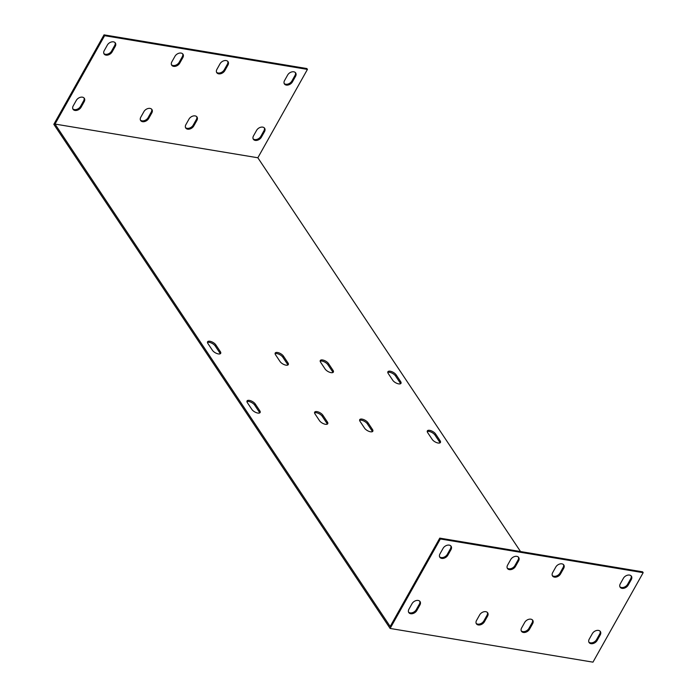 <?xml version="1.0" encoding="UTF-8"?>
<svg xmlns="http://www.w3.org/2000/svg" width="697" height="697" viewBox="0 0 697 697"><rect width="100%" height="100%" fill="white"/><g stroke="black" fill="none" stroke-linecap="round" stroke-linejoin="round"><path stroke-width="1.05" d="M439.772 538.128L440.338 538.973L643.174 572.673L642.617 571.828L439.772 538.128L390.181 626.498L55.002 124.066L257.846 157.766L520.537 551.545M552.285 575.522A4.914 3.398 146.3 0 0 559.996 573.065L563.098 567.532A4.914 3.398 146.3 0 0 563.481 564.596M439.598 556.807A4.914 3.398 146.3 0 0 447.308 554.342L450.41 548.809A4.914 3.398 146.3 0 0 450.793 545.873M507.216 568.038A4.914 3.398 146.3 0 0 514.917 565.572L518.028 560.039A4.914 3.398 146.3 0 0 518.402 557.112M619.903 586.761A4.914 3.398 146.3 0 0 627.614 584.295L630.715 578.763A4.914 3.398 146.3 0 0 631.099 575.827M588.86 642.085A4.914 3.398 146.3 0 0 596.562 639.619L599.664 634.087A4.914 3.398 146.3 0 0 600.047 631.151M476.164 623.362A4.914 3.398 146.3 0 0 483.875 620.896L486.976 615.364A4.914 3.398 146.3 0 0 487.36 612.436M521.243 630.846A4.914 3.398 146.3 0 0 528.945 628.389L532.055 622.857A4.914 3.398 146.3 0 0 532.438 619.921M408.555 612.132A4.914 3.398 146.3 0 0 416.257 609.666L419.367 604.133A4.914 3.398 146.3 0 0 419.742 601.197M440.086 440.713A4.914 2.108 -150.7 0 1 440.434 442.464A4.914 2.108 -150.7 0 1 436.644 442.612A4.914 2.108 -150.7 0 1 432.201 439.406L427.688 432.645A4.914 2.108 -150.7 0 1 427.348 430.894A4.914 2.108 -150.7 0 1 431.138 430.746A4.914 2.108 -150.7 0 1 435.581 433.952L440.086 440.713L439.467 441.82L434.963 435.059A4.914 2.108 29.3 0 0 431.19 432.131A4.914 2.108 29.3 0 0 427.235 431.556M372.477 429.483A4.914 2.108 -150.7 0 1 372.817 431.234A4.914 2.108 -150.7 0 1 369.035 431.382A4.914 2.108 -150.7 0 1 364.583 428.167L360.079 421.415A4.914 2.108 -150.7 0 1 359.73 419.664A4.914 2.108 -150.7 0 1 363.52 419.516A4.914 2.108 -150.7 0 1 367.964 422.722L372.477 429.483L371.849 430.589L367.345 423.828A4.914 2.108 29.3 0 0 363.573 420.901A4.914 2.108 29.3 0 0 359.626 420.326M327.398 421.99A4.914 2.108 -150.7 0 1 327.738 423.741A4.914 2.108 -150.7 0 1 323.957 423.889A4.914 2.108 -150.7 0 1 319.514 420.683L315 413.922A4.914 2.108 -150.7 0 1 314.661 412.171A4.914 2.108 -150.7 0 1 318.442 412.023A4.914 2.108 -150.7 0 1 322.894 415.238L327.398 421.99L326.78 423.096L322.267 416.344A4.914 2.108 29.3 0 0 318.494 413.408A4.914 2.108 29.3 0 0 314.547 412.833M259.789 410.76A4.914 2.108 -150.7 0 1 260.129 412.511A4.914 2.108 -150.7 0 1 256.339 412.659A4.914 2.108 -150.7 0 1 251.896 409.453L247.391 402.692A4.914 2.108 -150.7 0 1 247.043 400.941A4.914 2.108 -150.7 0 1 250.833 400.792A4.914 2.108 -150.7 0 1 255.276 403.999L259.789 410.76L259.162 411.866L254.658 405.105A4.914 2.108 29.3 0 0 250.885 402.178A4.914 2.108 29.3 0 0 246.93 401.603M220.339 351.628A4.914 2.108 -150.7 0 1 220.679 353.37A4.914 2.108 -150.7 0 1 216.889 353.518A4.914 2.108 -150.7 0 1 212.446 350.312L207.941 343.551A4.914 2.108 -150.7 0 1 207.593 341.8A4.914 2.108 -150.7 0 1 211.383 341.661A4.914 2.108 -150.7 0 1 215.826 344.867L220.339 351.628L219.712 352.734L215.207 345.973A4.914 2.108 29.3 0 0 211.435 343.037A4.914 2.108 29.3 0 0 207.479 342.471M287.948 362.858A4.914 2.108 -150.7 0 1 288.297 364.609A4.914 2.108 -150.7 0 1 284.507 364.758A4.914 2.108 -150.7 0 1 280.063 361.543L275.55 354.79A4.914 2.108 -150.7 0 1 275.21 353.039A4.914 2.108 -150.7 0 1 279 352.891A4.914 2.108 -150.7 0 1 283.444 356.097L287.948 362.858L287.33 363.965L282.816 357.204A4.914 2.108 29.3 0 0 279.044 354.276A4.914 2.108 29.3 0 0 275.097 353.701M333.027 370.342A4.914 2.108 -150.7 0 1 333.366 372.093A4.914 2.108 -150.7 0 1 329.585 372.242A4.914 2.108 -150.7 0 1 325.133 369.035L320.629 362.274A4.914 2.108 -150.7 0 1 320.289 360.523A4.914 2.108 -150.7 0 1 324.07 360.375A4.914 2.108 -150.7 0 1 328.514 363.59L333.027 370.342L332.408 371.449L327.895 364.697A4.914 2.108 29.3 0 0 324.122 361.76A4.914 2.108 29.3 0 0 320.176 361.194M388.238 373.505A4.914 2.108 -150.7 0 1 387.898 371.762A4.914 2.108 -150.7 0 1 391.688 371.614A4.914 2.108 -150.7 0 1 396.131 374.82L400.636 381.581A4.914 2.108 -150.7 0 1 400.984 383.333A4.914 2.108 -150.7 0 1 397.194 383.472A4.914 2.108 -150.7 0 1 392.751 380.266L388.238 373.505M257.846 157.766L307.438 69.395L306.88 68.55L104.036 34.85L53.826 124.327L390.12 628.45L592.964 662.15L643.174 572.673M439.92 442.909A4.914 2.108 29.3 0 0 439.467 441.82M372.311 431.67A4.914 2.108 29.3 0 0 371.849 430.589M327.233 424.185A4.914 2.108 29.3 0 0 326.78 423.096M259.624 412.955A4.914 2.108 29.3 0 0 259.162 411.866M220.174 353.815A4.914 2.108 29.3 0 0 219.712 352.734M287.783 365.045A4.914 2.108 29.3 0 0 287.33 363.965M332.861 372.538A4.914 2.108 29.3 0 0 332.408 371.449M400.47 383.768A4.914 2.108 29.3 0 0 400.017 382.688L395.513 375.927A4.914 2.108 29.3 0 0 391.74 373A4.914 2.108 29.3 0 0 387.785 372.425M440.338 538.973L390.12 628.45M560.562 573.901A4.914 3.398 -33.7 0 1 556.45 577.003A4.914 3.398 -33.7 0 1 552.529 575.975A4.914 3.398 -33.7 0 1 552.669 572.594L555.779 567.062A4.914 3.398 -33.7 0 1 559.883 563.969A4.914 3.398 -33.7 0 1 563.812 564.988A4.914 3.398 -33.7 0 1 563.664 568.369L560.562 573.901L559.996 573.065M447.866 555.187A4.914 3.398 -33.7 0 1 443.762 558.28A4.914 3.398 -33.7 0 1 439.833 557.26A4.914 3.398 -33.7 0 1 439.981 553.871L443.083 548.339A4.914 3.398 -33.7 0 1 447.195 545.246A4.914 3.398 -33.7 0 1 451.125 546.265A4.914 3.398 -33.7 0 1 450.976 549.654L447.866 555.187L447.308 554.342M515.484 566.417A4.914 3.398 -33.7 0 1 511.38 569.51A4.914 3.398 -33.7 0 1 507.451 568.491A4.914 3.398 -33.7 0 1 507.599 565.11L510.701 559.578A4.914 3.398 -33.7 0 1 514.804 556.476A4.914 3.398 -33.7 0 1 518.734 557.504A4.914 3.398 -33.7 0 1 518.585 560.885L515.484 566.417L514.917 565.572M628.171 585.14A4.914 3.398 -33.7 0 1 624.068 588.233A4.914 3.398 -33.7 0 1 620.138 587.214A4.914 3.398 -33.7 0 1 620.286 583.825L623.388 578.292A4.914 3.398 -33.7 0 1 627.492 575.199A4.914 3.398 -33.7 0 1 631.421 576.219A4.914 3.398 -33.7 0 1 631.282 579.608L628.171 585.14L627.614 584.295M597.129 640.465A4.914 3.398 -33.7 0 1 593.016 643.558A4.914 3.398 -33.7 0 1 589.096 642.538A4.914 3.398 -33.7 0 1 589.235 639.149L592.345 633.617A4.914 3.398 -33.7 0 1 596.449 630.524A4.914 3.398 -33.7 0 1 600.378 631.543A4.914 3.398 -33.7 0 1 600.23 634.932L597.129 640.465L596.562 639.619M484.432 621.741A4.914 3.398 -33.7 0 1 480.329 624.834A4.914 3.398 -33.7 0 1 476.399 623.815A4.914 3.398 -33.7 0 1 476.548 620.435L479.649 614.902A4.914 3.398 -33.7 0 1 483.762 611.8A4.914 3.398 -33.7 0 1 487.691 612.829A4.914 3.398 -33.7 0 1 487.543 616.209L484.432 621.741L483.875 620.896M529.511 629.234A4.914 3.398 -33.7 0 1 525.407 632.327A4.914 3.398 -33.7 0 1 521.478 631.299A4.914 3.398 -33.7 0 1 521.626 627.919L524.728 622.386A4.914 3.398 -33.7 0 1 528.831 619.293A4.914 3.398 -33.7 0 1 532.761 620.313A4.914 3.398 -33.7 0 1 532.621 623.702L529.511 629.234L528.945 628.389M416.823 610.511A4.914 3.398 -33.7 0 1 412.72 613.604A4.914 3.398 -33.7 0 1 408.79 612.585A4.914 3.398 -33.7 0 1 408.939 609.195L412.04 603.663A4.914 3.398 -33.7 0 1 416.144 600.57A4.914 3.398 -33.7 0 1 420.073 601.589A4.914 3.398 -33.7 0 1 419.925 604.979L416.823 610.511L416.257 609.666M216.549 72.253A4.914 3.398 146.3 0 0 224.26 69.787L227.361 64.255A4.914 3.398 146.3 0 0 227.745 61.319M103.862 53.53A4.914 3.398 146.3 0 0 111.572 51.064L114.674 45.532A4.914 3.398 146.3 0 0 115.057 42.604M171.479 64.76A4.914 3.398 146.3 0 0 179.181 62.294L182.292 56.762A4.914 3.398 146.3 0 0 182.666 53.835M284.167 83.483A4.914 3.398 146.3 0 0 291.869 81.018L294.979 75.485A4.914 3.398 146.3 0 0 295.362 72.558M253.116 138.808A4.914 3.398 146.3 0 0 260.826 136.342L263.928 130.809A4.914 3.398 146.3 0 0 264.311 127.882M140.428 120.084A4.914 3.398 146.3 0 0 148.139 117.619L151.24 112.086A4.914 3.398 146.3 0 0 151.624 109.159M185.507 127.577A4.914 3.398 146.3 0 0 193.208 125.111L196.319 119.579A4.914 3.398 146.3 0 0 196.702 116.643M72.819 108.854A4.914 3.398 146.3 0 0 80.521 106.388L83.623 100.856A4.914 3.398 146.3 0 0 84.006 97.928M307.438 69.395L104.602 35.695L104.036 34.85M55.002 124.066L104.602 35.695M81.087 107.233A4.914 3.398 -33.7 0 1 76.984 110.326A4.914 3.398 -33.7 0 1 73.054 109.307A4.914 3.398 -33.7 0 1 73.194 105.927L76.304 100.394A4.914 3.398 -33.7 0 1 80.408 97.292A4.914 3.398 -33.7 0 1 84.337 98.321A4.914 3.398 -33.7 0 1 84.189 101.701L81.087 107.233L80.521 106.388M193.775 125.957A4.914 3.398 -33.7 0 1 189.671 129.05A4.914 3.398 -33.7 0 1 185.742 128.03A4.914 3.398 -33.7 0 1 185.89 124.641L188.992 119.109A4.914 3.398 -33.7 0 1 193.095 116.016A4.914 3.398 -33.7 0 1 197.024 117.035A4.914 3.398 -33.7 0 1 196.876 120.424L193.775 125.957L193.208 125.111M148.696 118.464A4.914 3.398 -33.7 0 1 144.593 121.566A4.914 3.398 -33.7 0 1 140.663 120.537A4.914 3.398 -33.7 0 1 140.811 117.157L143.913 111.625A4.914 3.398 -33.7 0 1 148.025 108.523A4.914 3.398 -33.7 0 1 151.946 109.551A4.914 3.398 -33.7 0 1 151.807 112.931L148.696 118.464L148.139 117.619M261.392 137.187A4.914 3.398 -33.7 0 1 257.28 140.28A4.914 3.398 -33.7 0 1 253.351 139.261A4.914 3.398 -33.7 0 1 253.499 135.88L256.609 130.348A4.914 3.398 -33.7 0 1 260.713 127.246A4.914 3.398 -33.7 0 1 264.642 128.274A4.914 3.398 -33.7 0 1 264.494 131.655L261.392 137.187L260.826 136.342M292.435 81.863A4.914 3.398 -33.7 0 1 288.331 84.956A4.914 3.398 -33.7 0 1 284.402 83.936A4.914 3.398 -33.7 0 1 284.55 80.556L287.652 75.023A4.914 3.398 -33.7 0 1 291.755 71.922A4.914 3.398 -33.7 0 1 295.685 72.95A4.914 3.398 -33.7 0 1 295.537 76.33L292.435 81.863L291.869 81.018M179.748 63.139A4.914 3.398 -33.7 0 1 175.644 66.241A4.914 3.398 -33.7 0 1 171.715 65.213A4.914 3.398 -33.7 0 1 171.854 61.833L174.964 56.3A4.914 3.398 -33.7 0 1 179.068 53.199A4.914 3.398 -33.7 0 1 182.997 54.227A4.914 3.398 -33.7 0 1 182.849 57.607L179.748 63.139L179.181 62.294M112.13 51.909A4.914 3.398 -33.7 0 1 108.026 55.002A4.914 3.398 -33.7 0 1 104.097 53.983A4.914 3.398 -33.7 0 1 104.245 50.602L107.347 45.07A4.914 3.398 -33.7 0 1 111.459 41.968A4.914 3.398 -33.7 0 1 115.38 42.996A4.914 3.398 -33.7 0 1 115.24 46.377L112.13 51.909L111.572 51.064M224.826 70.632A4.914 3.398 -33.7 0 1 220.714 73.725A4.914 3.398 -33.7 0 1 216.784 72.706A4.914 3.398 -33.7 0 1 216.933 69.317L220.034 63.784A4.914 3.398 -33.7 0 1 224.146 60.691A4.914 3.398 -33.7 0 1 228.076 61.711A4.914 3.398 -33.7 0 1 227.928 65.1L224.826 70.632L224.26 69.787M227.928 65.1L227.361 64.255M563.664 568.369L563.098 567.532M115.24 46.377L114.674 45.532M450.976 549.654L450.41 548.809M182.849 57.607L182.292 56.762M518.585 560.885L518.028 560.039M295.537 76.33L294.979 75.485M631.282 579.608L630.715 578.763M263.928 130.809L264.494 131.655M599.664 634.087L600.23 634.932M151.24 112.086L151.807 112.931M486.976 615.364L487.543 616.209M196.319 119.579L196.876 120.424M532.055 622.857L532.621 623.702M83.623 100.856L84.189 101.701M419.367 604.133L419.925 604.979M434.963 435.059L435.581 433.952M367.345 423.828L367.964 422.722M322.267 416.344L322.894 415.238M254.658 405.105L255.276 403.999M215.207 345.973L215.826 344.867M282.816 357.204L283.444 356.097M327.895 364.697L328.514 363.59M395.513 375.927L396.131 374.82M400.017 382.688L400.636 381.581"/></g></svg>
